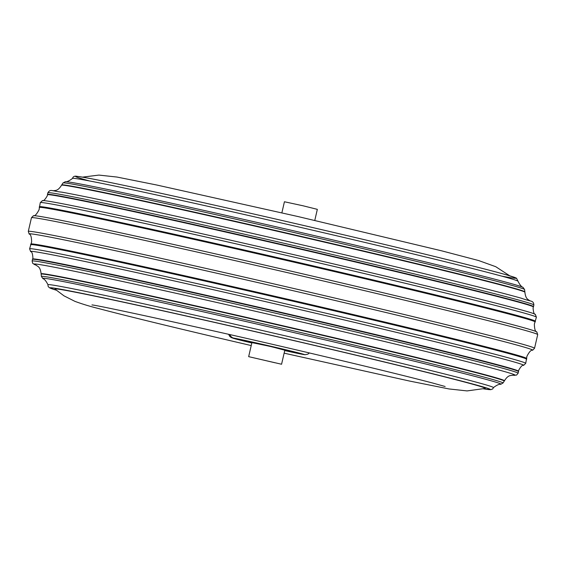 <?xml version="1.0" encoding="UTF-8"?>
<svg xmlns="http://www.w3.org/2000/svg" width="566" height="566" viewBox="0 0 566 566"><rect width="100%" height="100%" fill="white"/><g stroke="black" fill="none" stroke-linecap="round" stroke-linejoin="round"><path stroke-width="0.85" d="M229.952 334.619A5.193 5.037 99.5 0 0 233.595 338.093A36.889 0.58 13 0 1 277.397 347.779A36.889 0.58 13 0 1 303.192 354.45A5.193 5.037 99.5 0 0 303.503 354.514A5.193 5.037 -80.5 0 1 303.503 354.514A5.193 5.037 -80.5 0 1 303.192 354.45A36.889 0.58 13 0 1 284.726 350.573L303.192 354.45C309.163 355.554 295.077 351.903 277.397 347.779L233.595 338.093A5.193 5.037 -80.5 0 1 229.952 334.619M251.82 342.975A36.889 0.58 13 0 1 233.595 338.093L251.82 342.975L231.324 337.598L229.789 336.43L228.614 334.315M235.909 338.687L251.842 342.911L236.538 338.786L276.632 347.651C292.82 351.429 305.718 354.769 300.249 353.764L284.74 350.517M523.041 287.372A235.187 3.693 13 0 0 351.55 244.3A235.187 3.693 13 0 0 65.338 181.7C66.972 181.941 69.37 180.837 72.54 178.396A228.607 3.594 13 0 1 351.069 239.163A228.607 3.594 13 0 1 518.017 281.238C519.793 284.825 521.47 286.87 523.041 287.372L524.59 289.544L524.894 292.212C525.722 299.754 528.538 299.442 530.066 300.942M47.884 192.773C50.473 188.634 51.648 191.152 61.793 192.15A246.932 3.877 13 0 1 351.734 256.405A246.932 3.877 13 0 1 521.647 298.317C531.198 301.869 533.363 300.122 533.88 304.975A249.387 3.92 13 0 0 351.755 259.03A249.387 3.92 13 0 0 47.884 192.773L47.502 194.421A249.387 3.92 13 0 1 351.373 260.678A249.387 3.92 13 0 1 533.497 306.623L533.08 307.932C533.384 312.333 534.134 314.484 535.33 314.371L536.391 317.179L534.361 324.106C534.495 329.186 535.316 331.796 536.823 331.945L537.7 334.605A259.78 4.082 13 0 0 347.991 286.75A259.78 4.082 13 0 0 31.455 217.726L28.3 231.395A259.78 4.082 13 0 1 344.835 300.412A259.78 4.082 13 0 1 534.545 348.274L537.7 334.605M512.612 375.18L516.553 375.095L518.116 373.227A249.387 3.92 13 0 0 335.999 327.282A249.387 3.92 13 0 0 32.12 261.025L32.503 259.377A249.387 3.92 13 0 1 336.374 325.641A249.387 3.92 13 0 1 518.498 371.579L518.704 370.221C520.904 366.393 522.517 364.794 523.543 365.417L525.729 363.358L526.939 356.247C529.288 351.741 531.17 349.753 532.585 350.276L534.545 348.274M483.64 388.849A226.011 3.552 13 0 0 325.316 347.885A226.011 3.552 13 0 0 56.267 290.181L49.256 287.677L48.096 286.29L47.983 284.726A228.607 3.594 13 0 1 326.532 345.458A228.607 3.594 13 0 1 493.474 387.576L492.703 388.92L490.757 389.698L483.626 388.856M251.226 345.564L221.766 338.68C166.114 325.584 125.1 315.552 98.71 308.576C90.22 306.475 82.289 304.069 74.924 301.36L63.986 295.841L55.058 289.127A220.811 3.467 13 0 1 324.042 347.673A220.811 3.467 13 0 1 485.189 388.432L467.077 390.915L449.057 388.955L409.522 381.045L284.132 353.163M281.868 212.837L284.429 201.758L302.987 205.769L317.335 209.349L314.774 220.436M274.92 362.749L254.997 358.108L274.92 362.749M281.571 364.242L284.847 350.071L270.498 346.491L251.941 342.472L248.665 356.651L281.571 364.242L248.665 356.651M251.863 342.805A27.536 0.432 13 0 1 241.562 340.081A27.536 0.432 13 0 1 242.418 340.166A27.536 0.432 13 0 1 271.829 346.625A27.536 0.432 13 0 1 295.226 352.469A27.536 0.432 13 0 1 294.37 352.377A27.536 0.432 13 0 1 284.769 350.404M251.905 342.614L270.789 346.519L284.811 350.213M47.502 194.421L47.296 195.779C45.096 199.607 43.483 201.206 42.457 200.583A253.066 3.976 13 0 1 350.637 267.916A253.066 3.976 13 0 1 535.33 314.371M42.457 200.583L40.271 202.642L39.061 209.753C36.712 214.259 34.83 216.247 33.415 215.724A258.429 4.061 13 0 1 348.168 284.472A258.429 4.061 13 0 1 536.823 331.945M523.543 365.417A253.066 3.976 13 0 0 338.914 318.7A253.066 3.976 13 0 0 30.67 251.629L29.609 248.821L31.639 241.894C31.505 236.814 30.684 234.204 29.177 234.055A258.429 4.061 13 0 1 343.994 302.577A258.429 4.061 13 0 1 532.585 350.276M89.294 180.908A226.011 3.552 13 0 1 132.494 187.169A226.011 3.552 13 0 1 351.019 236.524A226.011 3.552 13 0 1 501.858 276.158M65.338 181.7L62.996 182.974A236.871 3.721 13 0 1 351.606 245.927A236.871 3.721 13 0 1 524.59 289.544M62.996 182.974L61.722 184.926A237.67 3.736 13 0 1 351.309 248.092A237.67 3.736 13 0 1 524.873 291.851M61.722 184.926L61.545 185.245A237.77 3.736 13 0 1 351.253 248.424A237.77 3.736 13 0 1 524.894 292.212M47.445 194.789A249.358 3.92 13 0 1 351.281 261.032A249.358 3.92 13 0 1 533.384 306.977M40.271 202.642A254.587 3.997 13 0 1 350.474 270.279A254.587 3.997 13 0 1 536.391 317.179M39.323 206.746A254.587 3.997 13 0 1 349.526 274.383A254.587 3.997 13 0 1 535.443 321.283M39.259 207.489A254.481 3.997 13 0 1 349.342 275.083A254.481 3.997 13 0 1 535.174 321.976M30.826 244.024A254.481 3.997 13 0 1 340.895 311.647A254.481 3.997 13 0 1 526.741 358.511M30.557 244.717A254.587 3.997 13 0 1 340.76 312.354A254.587 3.997 13 0 1 526.677 359.254M29.609 248.821A254.587 3.997 13 0 1 339.812 316.458A254.587 3.997 13 0 1 525.729 363.358M32.503 259.377L32.616 259.023A249.358 3.92 13 0 1 336.452 325.28A249.358 3.92 13 0 1 518.555 371.211M36.189 265.185A246.932 3.877 13 0 1 334.81 329.709A246.932 3.877 13 0 1 512.64 375.18M47.983 284.762C46.207 281.175 44.53 279.13 42.959 278.628L41.41 276.456L41.106 273.788A237.77 3.736 13 0 1 330.82 336.94A237.77 3.736 13 0 1 504.455 380.755C508.494 374.345 510.893 375.859 512.923 375.18M41.127 274.149A237.67 3.736 13 0 1 330.721 337.272A237.67 3.736 13 0 1 504.278 381.074L504.455 380.755M41.41 276.456A236.871 3.721 13 0 1 330.035 339.367A236.871 3.721 13 0 1 503.004 383.026L504.278 381.074M42.959 278.628A235.187 3.693 13 0 1 329.263 340.859A235.187 3.693 13 0 1 500.662 384.3L503.004 383.026M251.842 342.911A32.991 0.516 13 0 1 237.267 338.956A32.991 0.516 13 0 1 276.449 347.616A32.991 0.516 13 0 1 299.513 353.587A32.991 0.516 13 0 1 284.748 350.503L300.914 353.693M284.726 350.573L305.024 354.712L307.833 354.153L309.39 352.965M30.67 251.629C31.866 251.516 32.616 253.667 32.92 258.068L32.616 259.023M72.526 178.424C73.056 176.415 74.712 175.757 77.507 176.429C91.883 177.625 229.018 207.786 351.033 236.524C425.215 253.957 486.916 269.19 507.568 275.175L516.503 278.175L518.017 281.274M61.545 185.245C57.506 191.655 55.107 190.141 53.077 190.82M533.88 304.975L533.497 306.623M29.177 234.055L28.3 231.395M32.12 261.025L32.715 263.388L36.217 265.199M493.46 387.604C496.63 385.163 499.028 384.059 500.662 384.3M91.925 304.954C93.864 304.374 213.495 330.204 314.427 354.146C368.466 366.874 407.853 376.496 432.601 383.012L445.117 386.493M82.374 177.144L98.923 175.085L116.943 177.045L156.478 184.955L297.999 216.545L441.565 250.809L478.68 260.558L495.745 266.699L509.725 275.805M41.106 273.788C40.278 266.246 37.462 266.558 35.934 265.058M518.116 373.227L518.498 371.579M33.415 215.724L31.455 217.726"/></g></svg>
